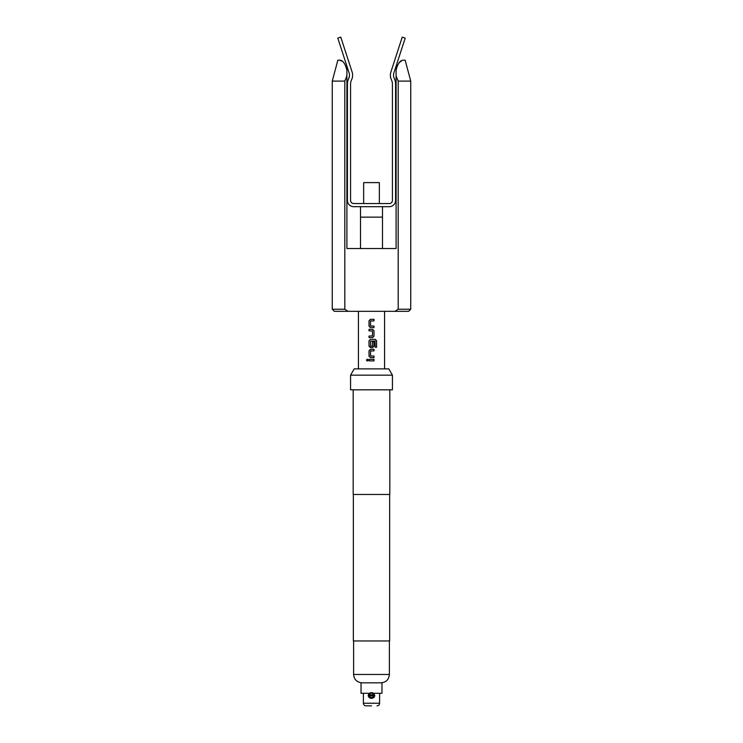<?xml version="1.0" encoding="UTF-8"?>
<svg xmlns="http://www.w3.org/2000/svg" width="743" height="743" viewBox="0 0 743 743"><rect width="100%" height="100%" fill="white"/><g stroke="black" fill="none" stroke-linecap="round" stroke-linejoin="round"><path stroke-width="1.11" d="M367.302 359.148L366.438 360.104L367.311 361.061M368.203 360.104L367.293 359.148L366.401 360.104L367.293 361.061L368.203 360.104M374.816 695.383C374.528 697.24 373.423 698.225 371.5 698.318C369.577 698.225 368.472 697.25 368.184 695.383L369.178 693.293L368.677 695.383C370.562 699.033 372.438 699.033 374.323 695.383L373.395 693.293L374.816 695.383M370.441 319.341L369.03 320.772L369.03 326.158L370.441 327.598L374.008 327.598L373.989 326.056L370.534 325.954L370.534 320.976L374.008 320.874L374.008 319.341L370.432 319.341L369.011 320.772L369.011 326.158L370.432 327.598M369.03 336.059L369.03 337.591M369.03 329.335L369.03 330.876M370.441 339.337L369.03 340.768L369.03 346.154L370.441 347.594L372.587 347.594L373.989 346.154L373.989 341.743L372.484 341.743L372.484 346.117L370.636 346.219L370.534 341.148L375.057 341.046L375.15 347.232L376.599 347.232L376.599 340.768L375.252 339.337L370.432 339.337L369.011 340.768L369.011 346.154L370.432 347.594M370.441 349.34L369.03 350.77L369.03 356.157L370.441 357.587L374.008 357.587L373.989 356.055L370.534 355.953L370.534 350.975L374.008 350.872L374.008 349.34L370.432 349.34L369.011 350.77L369.011 356.157L370.432 357.587M369.03 359.333L369.03 360.875M363.652 203.536L363.652 182.611L379.348 182.611L379.348 203.536M393.521 75.219A7.328 7.328 0 0 1 393.883 72.953L405.204 38.116L402.214 37.15L390.892 71.987A10.467 10.467 0 0 0 391.403 79.733A10.467 10.467 0 0 1 392.434 84.238L392.434 200.396A3.139 3.139 0 0 1 389.286 203.536L353.714 203.536A3.139 3.139 0 0 1 350.566 200.396L350.566 84.238A10.467 10.467 0 0 1 351.597 79.733A10.467 10.467 0 0 0 352.108 71.987L340.786 37.15L337.796 38.116L349.117 72.953A7.328 7.328 0 0 1 348.764 78.377A13.606 13.606 0 0 0 347.427 84.238L347.427 200.396A6.278 6.278 0 0 0 353.714 206.684L389.286 206.684A6.278 6.278 0 0 0 395.573 200.396L395.573 84.238A13.606 13.606 0 0 0 394.236 78.377A7.328 7.328 0 0 1 393.521 75.219M374.008 327.598L374.008 326.056M372.577 337.591L373.989 336.161L372.587 337.591L369.011 337.591L369.011 336.059L372.484 335.957L372.484 330.979L369.011 330.876L369.011 329.335L372.587 329.335L374.008 330.774L372.577 329.335M374.008 336.161L374.008 330.774L373.989 336.161M372.587 347.594L374.008 346.154L374.008 341.743M374.008 357.587L374.008 356.055M374.008 360.875L369.011 360.875L369.011 359.333L374.008 359.333L374.008 360.875L373.989 359.333M353.343 494.457L353.343 640.968L389.657 640.968L389.657 494.457M353.185 389.815L353.185 494.457L389.815 494.457L389.815 389.815M350.566 375.159L350.566 389.815L392.434 389.815L392.434 375.159L350.566 375.159L354.197 368.881L388.803 368.881L392.434 375.159M371.5 705.85L366.002 705.85L371.5 705.85M369.68 693.293L361.033 693.293L361.033 682.826L381.967 682.826L381.967 693.293L373.32 693.293M373.608 694.863A2.173 2.173 0 0 0 369.327 695.383A2.173 2.173 0 0 0 373.608 695.912L374.221 695.912A2.777 2.777 0 0 1 368.723 695.383A2.777 2.777 0 0 1 374.221 694.863L370.451 694.863L370.451 695.912L373.608 695.912M344.817 81.098L332.26 81.098L337.861 60.174L339.709 60.174C342.839 60.239 345.235 63.554 346.907 70.111L346.907 75.916L344.817 81.098L344.817 309.237L348.003 311.326L408.65 311.326L410.74 309.237L410.74 81.098L398.183 81.098L398.183 309.237L394.997 311.326M346.907 70.111L346.387 66.851M341.576 60.991L339.709 60.174M348.003 311.326L334.35 311.326L348.003 311.326M398.183 81.098L396.093 75.916L396.093 70.111C397.737 63.582 400.143 60.267 403.291 60.174L405.139 60.174L410.74 81.098M401.424 60.991L399.223 62.653M399.177 62.691L396.613 66.851M396.093 75.916L396.093 248.543L346.907 248.543L346.907 75.916M360.513 206.684L360.513 217.142L382.487 217.142L382.487 206.684M360.513 217.142L360.513 248.543M382.487 248.543L382.487 217.142M373.989 350.872L373.989 349.34M376.562 347.232L376.599 340.768M376.562 340.768L375.224 339.337M373.989 320.874L373.989 319.341M361.98 682.826C356.891 682.334 354.105 679.539 353.603 674.458L389.397 674.458L389.397 640.968M366.002 705.85C364.404 705.683 363.531 704.81 363.392 703.231L379.608 703.231L379.608 693.293M398.183 309.237L410.74 309.237M332.26 81.098L332.26 309.237L344.817 309.237M384.577 368.881L384.577 311.326M358.423 368.881L358.423 311.326M389.397 674.458C388.895 679.539 386.109 682.334 381.02 682.826M363.392 703.231L363.392 693.293M379.608 703.231C379.469 704.81 378.596 705.683 376.998 705.85M353.603 674.458L353.603 640.968M332.26 309.237L334.35 311.326"/></g></svg>

